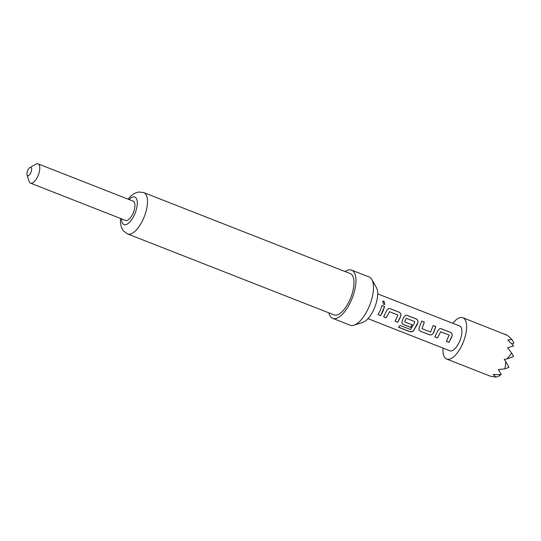 <?xml version="1.0" encoding="UTF-8"?>
<svg xmlns="http://www.w3.org/2000/svg" width="541" height="541" viewBox="0 0 541 541"><rect width="100%" height="100%" fill="white"/><g stroke="black" fill="none" stroke-linecap="round" stroke-linejoin="round"><path stroke-width="0.81" d="M383.961 301.114L384.867 304.326L383.61 304.421L382.656 301.202L383.961 301.114M382.615 301.242L383.88 301.188L384.834 304.346M27.672 170.577A4.436 1.853 -68.6 0 0 27.05 174.905A4.436 1.853 -68.6 0 0 30.891 172.511A4.436 1.853 -68.6 0 0 31.588 168.461A4.436 1.853 -68.6 0 0 29.931 167.561A4.436 1.853 -68.6 0 0 27.672 170.577M27.05 174.905L29.079 181.343A10.36 4.328 -68.6 0 0 30.506 183.149A10.36 4.328 -68.6 0 0 38.039 175.764A10.36 4.328 -68.6 0 0 38.073 163.862A10.36 4.328 -68.6 0 0 35.794 164.221L29.931 167.561M30.506 183.149L125.62 220.451A10.36 4.328 -68.6 0 0 133.154 213.059A10.36 4.328 -68.6 0 0 133.187 201.164L38.073 163.862M506.518 334.852L504.875 334.264L507.654 335.528L512.029 339.586L507.823 339.978L513.666 345.861L507.62 347.856L511.685 353.03L507.052 358.926L504.226 359.467L505.849 361.74L504.936 368.847L498.349 369.584L501.372 374.67L493.122 374.446L496.016 377.138L490.315 376.171L446.69 359.068A22.195 9.271 -68.6 0 0 462.832 343.237A22.195 9.271 -68.6 0 0 462.893 317.743A22.195 9.271 -68.6 0 0 452.749 323.302M443.025 348.093A22.195 9.271 -68.6 0 0 446.69 359.068M371.87 279.555L376.455 287.677A19.679 8.223 111.4 0 1 374.318 308.336A19.679 8.223 111.4 0 1 362.849 322.362L353.97 325.202A25.894 10.82 -68.6 0 0 369.057 306.74A25.894 10.82 -68.6 0 0 371.87 279.555A25.894 10.82 -68.6 0 0 369.131 276.999L351.609 270.128A25.894 10.82 -68.6 0 0 345.077 271.541M328.867 312.86A25.894 10.82 -68.6 0 0 332.708 318.338L350.23 325.209A25.894 10.82 -68.6 0 0 353.97 325.202M332.708 318.338A25.894 10.82 -68.6 0 0 351.542 299.87A25.894 10.82 -68.6 0 0 351.609 270.128M127.561 233.922L334.054 314.896A22.195 9.271 -68.6 0 0 350.196 299.065A22.195 9.271 -68.6 0 0 350.264 273.577L143.764 192.596A22.195 9.271 111.4 0 1 143.703 218.091A22.195 9.271 111.4 0 1 127.561 233.922L123.402 230.892L121.299 227.092L120.44 222.838L120.501 218.442M367.961 318.656L449.929 350.805A13.315 5.566 -68.6 0 0 459.62 341.303A13.315 5.566 -68.6 0 0 459.654 326.007L377.686 293.864M451.268 338.03L448.969 342.392L446.345 341.364L449.179 335.109L440.692 331.775L437.5 337.909L434.883 336.867L437.96 330.49L439.705 328.671L441.226 328.705L450.41 332.302C451.863 333.073 452.411 334.304 452.053 336.008L451.268 338.03M434.207 331.335L433.28 333.31C432.32 334.723 431.042 335.204 429.446 334.757L420.249 331.146L418.977 329.909L419.18 327.785L421.703 321.056L424.333 322.091L422.075 328.705L430.568 332.046L433.165 325.554L435.796 326.581L434.207 331.335M417.131 324.641L413.486 330.862C412.404 331.849 411.072 332.086 409.49 331.552L398.453 327.224L400.103 325.432L410.511 329.51L414.217 323.498L414.744 321.618L406.25 318.284L404.702 321.895L412.174 324.823L410.7 327.4L403.167 324.451L401.895 323.207L402.091 321.09L403.802 317.1L405.554 315.295L407.075 315.329L416.266 318.926C417.72 319.69 418.267 320.928 417.909 322.632L417.131 324.641M406.25 318.284L404.702 321.895M400.049 317.946L397.736 322.321L395.113 321.286L397.966 315.018L389.479 311.69L386.281 317.817L383.664 316.783L386.754 310.392L388.492 308.58L390.014 308.607L399.197 312.231C400.651 312.996 401.199 314.226 400.834 315.93L400.049 317.946M382.987 311.251L380.688 315.613L378.064 314.585L380.364 310.223L381.966 305.449L384.59 306.483L382.987 311.251M421.628 321.077L424.259 322.111L422.075 328.705M499.553 374.737L500.046 375.623L496.016 377.138M511.685 353.03L513.605 356.465L507.052 358.926M512.029 339.586L513.95 343.028L511.84 343.819M462.893 317.743L506.653 335.062M505.849 361.74L508.966 367.332L504.936 368.847M381.899 305.469L384.59 306.483M384.523 306.504L380.688 315.613M380.661 315.531L378.037 314.504M388.445 308.593L390.014 308.607M389.479 311.69L386.281 317.817M386.254 317.736L383.63 316.701M389.946 308.627L399.13 312.252C400.597 313.002 401.145 314.226 400.773 315.917L397.736 322.321M397.703 322.24L395.079 321.205M405.5 315.302L407.001 315.349L416.198 318.947C417.666 319.704 418.22 320.928 417.841 322.625L413.473 330.761C412.398 331.755 411.072 331.978 409.496 331.437L409.49 331.552M409.496 331.437L398.453 327.109M412.134 324.776L410.673 327.319L403.167 324.451M403.14 324.37L401.882 323.166M433.098 325.574L435.721 326.602L433.24 333.256C432.286 334.669 431.015 335.143 429.419 334.676L420.249 331.146M420.222 331.065L418.964 329.861M439.65 328.685L441.226 328.705M440.692 331.775L437.5 337.909M437.466 337.827L434.856 336.786M441.152 328.725L450.342 332.323C451.809 333.08 452.357 334.304 451.985 335.995L448.969 342.392M448.942 342.311L446.318 341.283M121.515 218.835A14.796 6.181 -68.6 0 0 126.324 224.515A14.796 6.181 -68.6 0 0 134.763 214.026A14.796 6.181 -68.6 0 0 136.69 199.169A14.796 6.181 -68.6 0 0 129.076 199.555M143.764 192.596L138.658 191.994L134.526 193.353L131.01 195.889L128.061 199.156"/></g></svg>
